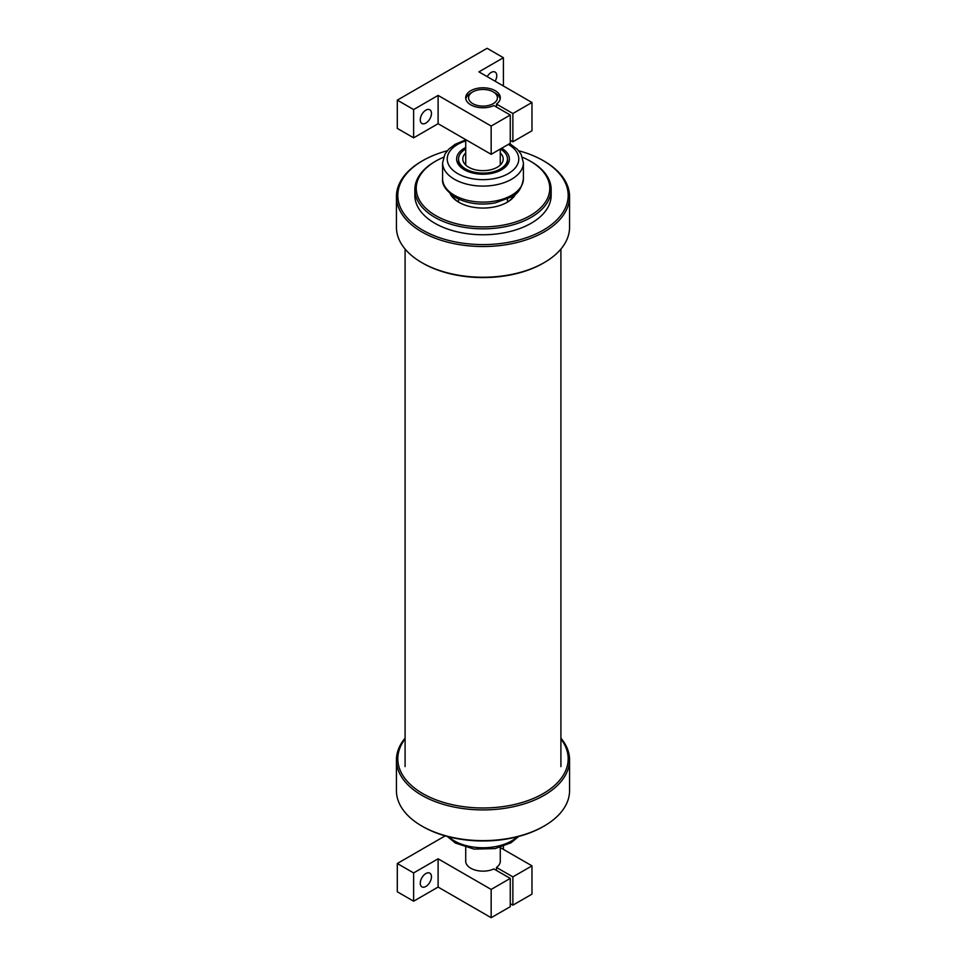 <?xml version="1.0" encoding="UTF-8"?>
<svg xmlns="http://www.w3.org/2000/svg" width="966" height="966" viewBox="0 0 966 966"><rect width="100%" height="100%" fill="white"/><g stroke="black" fill="none" stroke-linecap="round" stroke-linejoin="round"><path stroke-width="1.45" d="M493.191 103.664A14.405 8.32 180 0 1 472.809 103.664A14.405 8.32 180 0 1 472.809 91.891A14.405 8.32 180 0 1 493.191 91.891A14.405 8.32 180 0 1 493.191 103.664M500.171 99.063A17.267 9.974 -0 0 0 495.208 93.062L493.191 91.891M472.809 91.891L470.792 93.062A17.267 9.974 -0 0 0 465.829 99.063M465.733 148.993A24.464 14.128 -0 0 0 458.536 159.004A24.464 14.128 -0 0 0 473.63 172.045A24.464 14.128 -0 0 0 500.303 168.99A24.464 14.128 -0 0 0 507.464 159.004A24.464 14.128 -0 0 0 500.34 149.03M465.733 152.942A20.201 11.664 -0 0 0 462.799 159.004A20.201 11.664 -0 0 0 475.272 169.774A20.201 11.664 -0 0 0 497.285 167.239A20.201 11.664 -0 0 0 503.201 159.004A20.201 11.664 -0 0 0 500.267 152.942M465.032 170.137A24.512 14.152 180 0 1 458.488 160.501A24.512 14.152 180 0 1 458.536 159.644M507.464 159.644A24.512 14.152 180 0 1 507.512 160.501A24.512 14.152 180 0 1 500.968 170.137M465.733 147.496A26.36 15.214 0 0 0 464.356 169.762A26.36 15.214 0 0 0 501.644 169.762A26.36 15.214 0 0 0 501.668 148.257M421.792 826.002L422.77 826.57A85.189 49.181 0 0 0 543.23 826.57L544.208 826.002A86.566 49.978 180 0 1 421.792 826.002A86.566 49.978 180 0 1 396.434 790.659L396.434 759.94A86.566 49.978 0 0 0 449.866 806.115A86.566 49.978 0 0 0 544.208 795.272A86.566 49.978 0 0 0 569.566 759.94A86.566 49.978 0 0 0 560.908 738.145M569.566 759.94L569.566 790.659A86.566 49.978 180 0 1 544.208 826.002L543.23 826.57M405.092 738.145A86.566 49.978 0 0 0 396.434 759.94M560.908 738.918A85.189 49.181 180 0 1 543.23 793.581A85.189 49.181 180 0 1 434.845 799.377A85.189 49.181 180 0 1 405.092 738.918M518.718 150.768A85.189 49.181 180 0 1 543.23 160.634A85.189 49.181 180 0 1 543.23 230.186A85.189 49.181 180 0 1 422.77 230.186A85.189 49.181 180 0 1 422.77 160.634A85.189 49.181 180 0 1 447.282 150.768M422.77 160.634L421.792 161.201A86.566 49.978 0 0 0 396.434 196.545A86.566 49.978 0 0 0 449.866 242.72A86.566 49.978 0 0 0 544.208 231.888A86.566 49.978 0 0 0 569.566 196.545A86.566 49.978 0 0 0 544.208 161.201L543.23 160.634M569.566 196.545L569.566 227.264A86.566 49.978 180 0 1 544.208 262.607A86.566 49.978 180 0 1 421.792 262.607A86.566 49.978 180 0 1 396.434 227.264L396.434 196.545M544.208 262.607L543.23 263.175L544.208 262.607M421.792 262.607L422.77 263.175A85.189 49.181 0 0 0 543.23 263.175M522.473 157.277A66.763 38.543 180 0 1 530.213 161.105A66.763 38.543 180 0 1 530.213 215.623A66.763 38.543 180 0 1 435.799 215.623A66.763 38.543 180 0 1 435.787 161.105A66.763 38.543 180 0 1 443.527 157.277M435.787 161.105L434.809 161.672A68.151 39.34 0 0 0 414.849 189.493A68.151 39.34 0 0 0 456.918 225.851A68.151 39.34 0 0 0 531.191 217.314A68.151 39.34 0 0 0 551.151 189.493A68.151 39.34 0 0 0 531.191 161.672L530.213 161.105M450.156 193.695A34.124 19.694 0 0 0 458.874 202.292A34.124 19.694 0 0 0 507.126 202.292L507.126 202.292A34.124 19.694 0 0 0 515.844 193.695M551.151 189.493L551.151 195.41A68.151 39.34 180 0 1 531.191 223.231A68.151 39.34 180 0 1 456.918 231.768A68.151 39.34 180 0 1 414.849 195.41L414.849 189.493M459.369 202.582A32.735 18.897 180 0 1 451.629 194.903M514.371 194.903A32.735 18.897 180 0 1 506.631 202.582M487.202 76.64A7.921 4.576 -60 0 1 495.123 72.076A7.921 4.576 -60 0 1 496.765 75.698A7.921 4.576 -60 0 1 495.123 81.216M420.27 119.856A7.921 4.576 -60 0 1 423.724 111.887A7.921 4.576 -60 0 1 429.822 109.774A7.921 4.576 -60 0 1 431.464 113.396A7.921 4.576 -60 0 1 428.01 121.366A7.921 4.576 -60 0 1 421.913 123.479A7.921 4.576 -60 0 1 420.27 119.856M503.407 85.998L503.407 57.718L487.081 48.3L397.304 100.138L397.304 128.406L413.629 137.836L438.105 123.696L491.163 154.319L510.265 143.294L510.265 115.026L493.868 105.56A17.316 9.998 180 0 1 475.526 106.791A17.316 9.998 180 0 1 465.684 97.783A17.316 9.998 180 0 1 483 87.785A17.316 9.998 180 0 1 500.316 97.783A17.316 9.998 180 0 1 496.476 104.05L512.874 113.517L512.874 141.785L510.265 140.275M496.476 107.069L496.476 104.05M512.874 113.517L531.976 102.493L531.976 130.76L512.874 141.785M491.163 154.319L491.163 126.051L510.265 115.026M531.976 102.493L478.919 71.858L503.407 57.718M438.105 123.696L438.105 95.417L491.163 126.051M413.629 137.836L413.629 109.556L438.105 95.417M397.304 100.138L413.629 109.556M420.27 883.238A7.921 4.576 -60 0 1 423.724 875.268A7.921 4.576 -60 0 1 429.822 873.143A7.921 4.576 -60 0 1 431.464 876.766A7.921 4.576 -60 0 1 428.01 884.735A7.921 4.576 -60 0 1 421.913 886.86A7.921 4.576 -60 0 1 420.27 883.238M445.193 835.856L397.304 863.507L397.304 891.787L413.629 901.206L438.105 887.066L491.163 917.7L510.265 906.676L510.265 878.396L493.868 868.941A17.316 9.998 180 0 1 475.526 870.173A17.316 9.998 180 0 1 465.684 861.153A17.316 9.998 180 0 1 465.733 860.428M496.476 870.438L496.476 867.432L512.874 876.887L512.874 905.166L510.265 903.657M512.874 876.887L531.976 865.862L531.976 894.142L512.874 905.166M491.163 917.7L491.163 889.432L510.265 878.396M500.267 860.428A17.316 9.998 180 0 1 500.316 861.153A17.316 9.998 180 0 1 496.476 867.432M503.407 849.38L503.407 846.349M531.976 865.862L500.267 847.568M438.105 887.066L438.105 858.798L491.163 889.432M413.629 901.206L413.629 872.938L438.105 858.798M397.304 863.507L413.629 872.938M517.233 836.822A40.403 23.329 180 0 1 454.431 840.927A40.403 23.329 180 0 1 448.767 836.822M508.333 144.405A35.778 20.66 180 0 1 508.285 173.614A35.778 20.66 180 0 1 457.703 173.602A35.778 20.66 180 0 1 465.733 140.903M454.431 195.277A40.403 23.329 180 0 1 442.597 178.795C441.74 184.566 446.002 190.773 455.384 197.39C467.037 203.621 480.271 205.468 495.123 202.932L511.171 197.064C517.764 194.238 521.833 188.153 523.403 178.795A40.403 23.329 180 0 1 498.456 200.336A40.403 23.329 180 0 1 454.431 195.277M442.597 178.795L442.597 162.771A40.403 23.329 0 0 0 454.431 179.265A40.403 23.329 0 0 0 498.456 184.313A40.403 23.329 0 0 0 523.403 162.771L521.109 154.21L517.353 149.271L509.674 143.632M465.733 847.351L465.733 861.889M500.267 847.351L500.267 861.889M465.733 139.647L465.733 165.053M500.267 149.066L500.267 165.053M507.464 202.051L507.464 199.032M507.464 161.37L507.464 159.004M458.536 202.051L458.536 199.032M458.536 161.37L458.536 159.004M447.282 836.435L455.384 843.04L474.052 849.102L495.123 848.583L511.171 842.714L518.718 836.435M523.403 178.795L523.403 162.771M465.733 139.853L455.083 144.345L448.707 149.223L444.903 154.186L442.597 162.771M560.908 766.606L560.908 249.059M405.092 766.606L405.092 249.059"/></g></svg>
